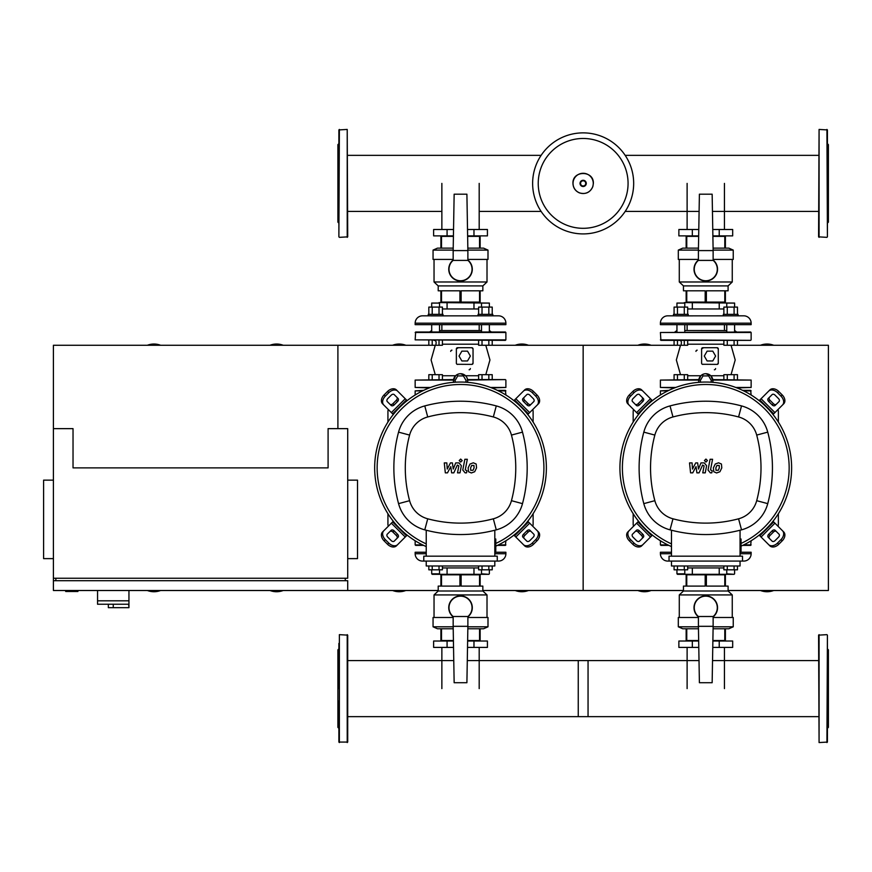 <?xml version="1.0" encoding="UTF-8"?>
<svg xmlns="http://www.w3.org/2000/svg" width="872" height="872" viewBox="0 0 872 872"><rect width="100%" height="100%" fill="white"/><g stroke="black" fill="none" stroke-linecap="round" stroke-linejoin="round"><path stroke-width="1.31" d="M65.672 590.508L65.672 591.489L77.935 591.489L77.935 590.508M53.41 480.145L43.6 480.145L43.6 558.625L53.41 558.625M347.71 480.145L357.52 480.145L357.52 558.625L347.71 558.625M55.863 580.697L55.863 578.245M345.258 580.697L345.258 578.245M53.41 578.245L347.71 578.245L347.71 428.643L328.09 428.643L328.09 467.883L73.03 467.883L73.03 428.643L53.41 428.643L53.41 590.508L438.213 590.508M347.71 590.508L347.71 580.697L53.41 580.697M97.555 590.508L97.555 600.808L128.947 600.808L128.947 590.508M97.555 604.242L97.555 600.808L128.947 600.808L128.947 607.675L128.664 604.242L97.555 604.242L108.346 604.242L108.346 607.675L128.664 607.675M113.251 604.242L113.251 607.675M160.568 345.258A18.399 18.399 0 0 0 147.357 345.258M283.193 345.258A18.399 18.399 0 0 0 269.982 345.258M269.982 590.508A18.399 18.399 0 0 0 283.193 590.508M147.357 590.508A18.399 18.399 0 0 0 160.568 590.508M53.41 428.643L53.41 345.258L337.9 345.258L337.9 428.643L337.9 345.258L442.42 345.258L442.42 340.353M724.436 229.5L724.436 183.393M687.114 229.5L687.114 183.393M479.186 229.5L479.186 183.393M441.864 229.5L441.864 183.393M687.114 647.406L687.114 688.608M724.436 647.406L724.436 688.608M441.864 647.406L441.864 688.608M479.186 647.406L479.186 688.608M633.672 183.393A50.522 50.522 0 0 1 583.15 233.914A50.522 50.522 0 0 1 532.629 183.393A50.522 50.522 0 0 1 583.15 132.871A50.522 50.522 0 0 1 633.672 183.393A50.522 50.522 0 0 0 583.15 132.871A50.522 50.522 0 0 0 532.629 183.393M583.15 138.474A44.919 44.919 0 0 1 628.069 183.393A44.919 44.919 0 0 1 583.15 228.311A44.919 44.919 0 0 1 538.231 183.393A44.919 44.919 0 0 1 583.15 138.474M660.409 395.016L660.409 390.874L667.854 390.874M751.141 395.016L750.65 390.384L742.682 390.384M660.409 390.874L668.868 390.384M415.159 395.016L415.159 390.874L422.604 390.874M505.891 395.016L505.4 390.384M415.159 390.874L423.618 390.384M497.432 390.384L505.411 390.384M826.928 237.348L818.59 236.857L819.081 129.438L827.419 129.928L827.419 236.857L826.928 129.438M827.419 223.123L828.4 222.142L828.4 144.643L827.419 143.662M827.419 169.626L827.419 162.083M827.419 147.019L827.419 142.605M826.928 634.653L818.59 635.143L819.081 742.562L827.419 742.072L827.419 635.143L826.928 742.562M827.419 648.877L828.4 649.858L828.4 727.357L827.419 728.338M339.372 237.348L347.71 236.857L347.22 129.438L338.881 129.928L338.881 236.857L339.372 129.438M338.881 223.123L337.9 222.142L337.9 144.643L338.881 143.662M700.935 382.187L700.151 380.824L702.985 375.919L708.653 375.919L711.476 380.824L710.691 382.187M712.773 360.954L707.116 360.954L704.282 356.048L707.116 351.144L712.773 351.144L715.607 356.048L712.773 360.954M734.082 379.593L734.082 374.688L737.472 374.688L737.472 379.593M723.88 379.593L723.88 374.688L734.082 374.688M727.281 379.593L727.281 374.688M684.269 379.593L684.269 374.688L687.67 374.688L687.67 379.593M674.078 379.593L674.078 374.688L684.269 374.688M677.468 379.593L677.468 374.688M684.793 332.014L684.793 324.657L684.793 330.543L726.758 330.543M676.944 324.657L676.944 332.014M688.226 314.356L688.226 315.828L673.511 315.828L673.511 314.356L688.226 314.356M676.944 307.097L676.944 303.075L684.793 303.075L684.793 307.097M684.793 303.075L676.944 303.075M684.269 340.353L684.269 345.258L687.67 345.258L687.67 340.353M674.078 340.353L674.078 345.258L684.269 345.258M677.468 340.353L677.468 345.258M677.468 314.356L677.468 307.097L674.078 307.097L674.078 314.356M687.67 314.356L687.67 307.097L677.468 307.097M684.269 314.356L684.269 307.097M734.606 324.657L734.606 332.014M726.758 324.657L726.758 332.014M738.039 314.356L738.039 315.828L723.324 315.828L723.324 314.356L738.039 314.356M726.758 307.097L726.758 303.075L734.606 303.075L734.606 307.097M734.606 303.075L684.302 302.584M734.082 340.353L734.082 345.258L828.4 345.258L828.4 590.508L728.098 590.508M737.472 340.353L737.472 345.258M723.88 340.353L723.88 345.258L734.082 345.258M727.281 340.353L727.281 345.258M727.281 314.356L727.281 307.097L723.88 307.097L723.88 314.356M737.472 314.356L737.472 307.097L727.281 307.097M734.082 314.356L734.082 307.097M687.67 375.756L700.51 375.756M703.802 374.001L700.816 375.756L698.701 380.824A7.118 7.118 0 0 1 705.819 373.707A7.118 7.118 0 0 1 712.925 380.824L710.822 375.756L705.775 373.707M702.342 364.289L717.057 364.387A1.221 1.221 0 0 0 718.288 363.166L718.288 348.931A1.221 1.221 0 0 0 717.057 347.71L702.832 347.71A1.221 1.221 0 0 0 701.6 348.931L701.6 363.166A1.221 1.221 0 0 0 702.832 364.387M703.355 347.83L701.6 348.931M723.88 344.189L687.67 344.189M660.409 339.862L750.65 340.353L660.9 340.353L660.409 332.505L750.661 332.014M751.141 339.862L751.141 332.505L660.409 332.505M674.874 332.014L676.944 330.543M736.677 332.014L734.606 330.543M717.318 364.354L718.288 363.166M718.288 348.942L717.1 347.71M712.925 380.824L712.925 382.339M698.701 382.339L698.701 380.824M712.827 379.593L751.141 380.083L712.893 380.083M698.745 380.083L660.409 380.083L698.81 379.593M674.536 387.931L660.409 387.441L675.822 387.441M735.728 387.441L751.141 387.441L737.014 387.931M695.965 351.394A1.232 1.232 0 0 1 697.186 350.163M715.585 368.551A1.232 1.232 0 0 1 714.364 369.783M673.511 315.828L667.756 315.828A7.358 7.358 0 0 0 660.409 323.185L660.409 324.657L751.141 324.657L751.141 323.185A7.358 7.358 0 0 0 743.794 315.828L738.039 315.828M735.205 315.828L676.214 315.871M723.88 308.961L719.226 308.961L719.226 302.584M719.226 308.961L692.324 308.961L692.324 302.584M692.324 308.961L687.67 308.961M719.226 235.876L719.226 229.5L732.676 229.5L732.676 235.876L712.871 235.876M698.679 235.876L678.874 235.876L678.874 229.5L692.324 229.5L692.324 235.876M719.226 229.5L712.762 229.5M698.788 229.5L692.324 229.5M712.152 194.184L699.399 194.184L698.418 250.591L713.133 250.591L712.152 194.184M698.418 250.591L698.418 260.401L713.133 260.401L713.133 250.591M698.418 260.041A11.772 11.772 0 0 0 705.775 281.002A11.772 11.772 0 0 0 713.133 260.041A11.772 11.772 0 0 1 705.775 281.002A11.772 11.772 0 0 1 698.418 260.041M705.176 302.094L705.176 290.812L686.755 290.812L686.755 302.094L724.796 302.094L724.796 290.812L706.375 290.812L706.375 302.094M724.796 302.094L725.395 302.094L725.395 290.812L728.098 290.812M683.463 290.812L683.452 285.907L728.098 285.907L732.262 281.983L732.262 259.42M679.288 259.42L679.288 281.983L732.262 281.983M713.133 259.42L733.243 259.42L733.243 250.101L713.122 250.101M698.428 250.101L678.307 250.101L682.722 248.139L698.461 248.139M725.395 248.139L725.395 236.367L712.882 236.367M698.668 236.367L686.155 236.367L686.155 248.139M724.796 236.367L724.796 248.139M686.755 248.139L686.755 236.367M686.755 302.094L686.155 302.094L686.155 290.812L683.452 290.812M713.089 248.139L728.829 248.139L733.243 250.101M678.307 250.101L678.307 259.42L698.418 259.42M455.685 382.187L454.901 380.824L457.735 375.919L463.403 375.919L466.226 380.824L465.441 382.187M467.523 360.954L461.866 360.954L459.032 356.048L461.866 351.144L467.523 351.144L470.357 356.048L467.523 360.954M488.832 379.593L488.832 374.688L492.222 374.688L492.222 379.593M478.63 379.593L478.63 374.688L488.832 374.688M482.031 379.593L482.031 374.688M439.019 379.593L439.019 374.688L442.42 374.688L442.42 379.593M428.828 379.593L428.828 374.688L439.019 374.688M432.218 379.593L432.218 374.688M439.543 324.657L439.543 332.014M431.695 324.657L431.695 332.014M442.976 314.356L442.976 315.828L428.261 315.828L428.261 314.356L442.976 314.356M431.695 307.097L431.695 303.075L439.543 303.075L439.543 307.097M439.543 303.075L431.695 303.075M439.019 340.353L439.019 345.258M428.828 340.353L428.828 345.258M432.218 340.353L432.218 345.258M432.218 314.356L432.218 307.097L428.828 307.097L428.828 314.356M442.42 314.356L442.42 307.097L432.218 307.097M439.019 314.356L439.019 307.097M489.356 324.657L489.356 332.014M481.508 324.657L481.508 332.014M492.789 314.356L492.789 315.828L478.074 315.828L478.074 314.356L492.789 314.356M481.508 307.097L481.508 303.075L489.356 303.075L489.356 307.097M489.356 303.075L439.052 302.584M488.832 340.353L488.832 345.258L674.078 345.258M492.222 340.353L492.222 345.258M478.63 340.353L478.63 345.258L488.832 345.258M482.031 340.353L482.031 345.258M482.031 314.356L482.031 307.097L478.63 307.097L478.63 314.356M492.222 314.356L492.222 307.097L482.031 307.097M488.832 314.356L488.832 307.097M442.42 375.756L455.26 375.756M458.552 374.001L455.566 375.756L453.451 380.824A7.118 7.118 0 0 1 460.569 373.707A7.118 7.118 0 0 1 467.675 380.824L467.087 377.979M457.092 364.289L471.807 364.387A1.221 1.221 0 0 0 473.038 363.166L473.038 348.931A1.221 1.221 0 0 0 471.807 347.71L457.582 347.71A1.221 1.221 0 0 0 456.361 348.931L456.361 363.166A1.221 1.221 0 0 0 457.582 364.387M458.105 347.83L456.361 348.931M478.63 344.189L442.42 344.189M505.411 340.353L415.159 339.862L415.65 332.014L505.411 332.014M415.159 339.862L505.891 339.862L505.891 332.505L415.159 332.505M429.623 332.014L431.695 330.543M491.427 332.014L489.356 330.543M439.543 330.543L481.508 330.543M472.068 364.354L473.038 363.166M473.038 348.942L471.85 347.71M466.64 377.118L465.572 375.756L460.525 373.707M467.675 380.824L467.675 382.339M453.451 382.339L453.451 380.824M467.577 379.593L505.4 379.593M453.495 380.083L415.159 380.083L453.56 379.593M429.286 387.931L415.159 387.441L430.572 387.441M490.478 387.441L505.891 387.441L491.764 387.931M450.715 351.394A1.232 1.232 0 0 1 451.936 350.163M470.335 368.551A1.232 1.232 0 0 1 469.114 369.783M428.261 315.828L422.506 315.828A7.358 7.358 0 0 0 415.159 323.185L415.159 324.657L505.891 324.657L505.891 323.185A7.358 7.358 0 0 0 498.544 315.828L492.789 315.828M489.955 315.828L430.964 315.871M478.63 308.961L473.976 308.961L473.976 302.584M473.976 308.961L447.074 308.961L447.074 302.584M447.074 308.961L442.42 308.961M473.976 235.876L473.976 229.5L487.426 229.5L487.426 235.876L467.621 235.876M453.429 235.876L433.624 235.876L433.624 229.5L447.074 229.5L447.074 235.876M473.976 229.5L467.512 229.5M453.538 229.5L447.074 229.5M466.902 194.184L454.149 194.184L453.168 250.591L467.883 250.591L466.902 194.184M453.168 250.591L453.168 260.401L467.883 260.401L467.883 250.591M453.168 260.041A11.772 11.772 0 0 0 460.525 281.002A11.772 11.772 0 0 0 467.883 260.041A11.772 11.772 0 0 1 460.525 281.002A11.772 11.772 0 0 1 453.168 260.041M459.925 302.094L459.925 290.812L441.505 290.812L441.505 302.094L479.546 302.094L479.546 290.812L461.125 290.812L461.125 302.094M479.546 302.094L480.145 302.094L480.145 290.812L482.848 290.812L482.848 285.907L487.012 281.983L487.012 259.42M434.038 259.42L434.038 281.983L438.213 285.907L482.848 285.907M434.038 281.983L487.012 281.983M467.883 259.42L487.993 259.42L487.993 250.101L467.872 250.101M453.178 250.101L433.057 250.101L437.472 248.139L453.211 248.139M480.145 248.139L480.145 236.367L467.632 236.367M453.418 236.367L440.905 236.367L440.905 248.139M479.546 236.367L479.546 248.139M441.505 248.139L441.505 236.367M441.505 302.094L440.905 302.094L440.905 290.812L438.213 290.812L438.213 285.907M467.839 248.139L483.579 248.139L487.993 250.101M433.057 250.101L433.057 259.42L453.168 259.42M684.793 569.808L684.793 573.831L676.944 573.831L676.944 569.808M677.435 574.321L734.115 574.321L726.758 573.831L726.758 569.808M684.269 565.983L684.269 569.808L687.67 569.808L687.67 565.983M674.078 565.983L674.078 569.808L684.269 569.808M677.468 565.983L677.468 569.808M734.606 573.831L734.606 569.808M734.082 565.983L734.082 569.808L737.472 569.808L737.472 565.983M723.88 565.983L723.88 569.808L734.082 569.808M727.281 565.983L727.281 569.808M742.508 561.077L667.756 561.077L669.031 561.077L669.031 556.173L742.508 556.173L742.508 561.077L743.794 561.077A7.358 7.358 0 0 0 751.141 553.72L751.141 552.249L740.056 552.249M667.756 561.077A7.358 7.358 0 0 1 660.409 553.72L671.484 553.72M671.484 552.249L660.409 552.249L660.409 553.72M687.67 567.944L692.324 567.944L692.324 574.321M692.324 567.944L719.226 567.944L719.226 574.321M719.226 567.944L723.88 567.944M692.324 641.029L692.324 647.406L678.874 647.406L678.874 641.029L698.679 641.029M712.871 641.029L732.676 641.029L732.676 647.406L719.226 647.406L719.226 641.029M692.324 647.406L698.788 647.406M712.762 647.406L719.226 647.406M699.399 682.722L712.152 682.722L713.133 626.314L698.418 626.314L699.399 682.722M713.133 626.314L713.133 616.504L698.418 616.504L698.418 626.314M713.133 616.864A11.772 11.772 0 0 0 705.775 595.903A11.772 11.772 0 0 0 698.418 616.864A11.772 11.772 0 0 1 705.775 595.903A11.772 11.772 0 0 1 713.133 616.864M706.375 574.812L706.375 586.093L724.796 586.093L724.796 574.812L686.755 574.812L686.755 586.093L705.176 586.093L705.176 574.812M686.755 574.812L686.155 574.812L686.155 586.093L683.452 586.093L683.452 590.998L728.098 590.998L728.098 586.093L725.395 586.093L725.395 574.812L724.796 574.812M732.262 617.485L732.262 594.922L679.288 594.922L679.288 617.485M698.418 617.485L678.307 617.485L678.307 626.804L698.428 626.804M713.122 626.804L733.243 626.804L728.829 628.767L713.089 628.767M686.155 628.767L686.155 640.538L698.668 640.538M712.882 640.538L725.395 640.538L725.395 628.767M686.755 640.538L686.755 628.767M724.796 628.767L724.796 640.538M698.461 628.767L682.722 628.767L678.307 626.804M733.243 626.804L733.243 617.485L713.133 617.485M439.543 569.808L439.543 573.831L431.695 573.831L431.695 569.808M432.185 574.321L488.865 574.321L481.508 573.831L481.508 569.808M439.019 565.983L439.019 569.808L442.42 569.808L442.42 565.983M428.828 565.983L428.828 569.808L439.019 569.808M432.218 565.983L432.218 569.808M489.356 573.831L489.356 569.808M488.832 565.983L488.832 569.808L492.222 569.808L492.222 565.983M478.63 565.983L478.63 569.808L488.832 569.808M482.031 565.983L482.031 569.808M497.258 561.077L422.506 561.077L423.781 561.077L423.781 556.173L497.258 556.173L497.258 561.077L498.544 561.077A7.358 7.358 0 0 0 505.891 553.72L505.891 552.249L494.806 552.249M422.506 561.077A7.358 7.358 0 0 1 415.159 553.72L426.234 553.72M426.234 552.249L415.159 552.249L415.159 553.72M442.42 567.944L447.074 567.944L447.074 574.321M447.074 567.944L473.976 567.944L473.976 574.321M473.976 567.944L478.63 567.944M447.074 641.029L447.074 647.406L433.624 647.406L433.624 641.029L453.429 641.029M467.621 641.029L487.426 641.029L487.426 647.406L473.976 647.406L473.976 641.029M447.074 647.406L453.538 647.406M467.512 647.406L473.976 647.406M454.149 682.722L466.902 682.722L467.883 626.314L453.168 626.314L454.149 682.722M467.883 626.314L467.883 616.504L453.168 616.504L453.168 626.314M467.883 616.864A11.772 11.772 0 0 0 460.525 595.903A11.772 11.772 0 0 0 453.168 616.864A11.772 11.772 0 0 1 460.525 595.903A11.772 11.772 0 0 1 467.883 616.864M461.125 574.812L461.125 586.093L479.546 586.093L479.546 574.812L441.505 574.812L441.505 586.093L459.925 586.093L459.925 574.812M441.505 574.812L440.905 574.812L440.905 586.093L438.213 586.093L438.213 590.998L434.038 594.922L434.038 617.485M487.012 617.485L487.012 594.922L482.848 590.998L438.213 590.998M487.012 594.922L434.038 594.922M453.168 617.485L433.057 617.485L433.057 626.804L453.178 626.804M467.872 626.804L487.993 626.804L483.579 628.767L467.839 628.767M440.905 628.767L440.905 640.538L453.418 640.538M467.632 640.538L480.145 640.538L480.145 628.767M441.505 640.538L441.505 628.767M479.546 628.767L479.546 640.538M479.546 574.812L480.145 574.812L480.145 586.093L482.848 586.093L482.848 590.998M453.211 628.767L437.472 628.767L433.057 626.804M487.993 626.804L487.993 617.485L467.883 617.485M660.409 540.749L660.409 544.891L667.854 544.891M751.141 540.749L750.65 545.382L742.682 545.382M660.9 545.382L668.868 545.382L660.409 544.891M415.159 540.749L415.159 544.891L422.604 544.891M505.891 540.749L505.411 545.382L497.432 545.382M415.65 545.382L423.618 545.382L415.159 544.891M339.372 742.562L339.372 634.653L347.71 635.143L347.71 742.072L338.881 742.072L338.881 701.088M338.881 648.877L337.9 649.858L337.9 727.357L338.881 728.338M347.71 650.948L347.71 643.405M338.881 667.298L338.881 676.127M347.71 709.917L347.71 702.374M347.71 733.81L347.71 724.981M338.881 709.917L338.881 729.395M338.881 643.405L338.881 688.608M818.59 716.642L578.245 716.642L578.245 660.573L699.017 660.573M467.283 660.573L588.055 660.573L588.055 716.642L347.71 716.642M719.215 465.474L716.915 465.474L715.868 467.872L715.977 470.291L718.277 470.291L719.324 467.872L719.215 465.474M715.269 464.024L713.394 467.872L713.765 471.741L716.599 472.962L719.923 471.741L721.798 467.872L721.427 464.024L718.572 462.803L715.269 464.024M710.102 459.272L708.02 470.008L710.364 472.853L711.77 472.853L712.184 470.749L710.527 469.855L712.577 459.272L710.102 459.272M705.938 462.073L707.443 460.569L705.938 459.064L704.445 460.569L705.938 462.073M692.739 472.853L696.03 466.618L696.892 472.853L699.061 472.853L702.625 465.016L704.107 465.899L702.767 472.853L705.241 472.853L706.614 465.735L704.249 462.912L700.968 462.912L698.483 469.06L697.644 462.912L695.703 462.912L692.488 469.06L692.085 462.912L689.523 462.912L690.569 472.853L692.739 472.853M473.965 465.474L471.665 465.474L470.618 467.872L470.727 470.291L473.027 470.291L474.074 467.872L473.965 465.474M470.019 464.024L468.144 467.872L468.515 471.741L471.349 472.962L474.673 471.741L476.548 467.872L476.177 464.024L473.322 462.803L470.019 464.024M464.852 459.272L462.77 470.008L465.114 472.853L466.52 472.853L466.934 470.749L465.277 469.855L467.327 459.272L464.852 459.272M460.689 462.073L462.193 460.569L460.689 459.064L459.195 460.569L460.689 462.073M447.489 472.853L450.78 466.618L451.642 472.853L453.811 472.853L457.375 465.016L458.857 465.899L457.517 472.853L459.991 472.853L461.364 465.735L458.999 462.912L455.718 462.912L453.233 469.06L452.394 462.912L450.453 462.912L447.238 469.06L446.835 462.912L444.273 462.912L445.32 472.853L447.489 472.853M705.775 382.045A85.838 85.838 0 0 1 741.047 546.145A85.838 85.838 0 0 0 705.775 382.045A85.838 85.838 0 0 0 671.484 546.581A85.838 85.838 0 0 1 705.775 382.045M776.363 531.538A2.453 1.733 -45 0 0 773.409 532.051L769.943 535.517A2.453 1.733 -45 0 0 769.431 538.471M768.712 534.285L772.178 530.819A2.453 1.733 135 0 1 775.143 530.318L779.034 534.198A2.453 1.733 135 0 1 778.522 537.163L775.055 540.629A2.453 1.733 135 0 1 772.091 541.141L768.21 537.25A2.453 1.733 135 0 1 768.712 534.285L769.943 535.517M769.431 397.294A2.453 1.733 -135 0 0 769.943 400.248L773.409 403.714A2.453 1.733 -135 0 0 776.363 404.227M772.178 404.946L768.712 401.48A2.453 1.733 45 0 1 768.21 398.515L772.091 394.624A2.453 1.733 45 0 1 775.055 395.136L778.522 398.602A2.453 1.733 45 0 1 779.034 401.567L775.143 405.447A2.453 1.733 45 0 1 772.178 404.946L773.409 403.714M635.187 404.227A2.453 1.733 135 0 0 638.141 403.714L641.607 400.248A2.453 1.733 135 0 0 642.119 397.294M642.838 401.48L639.372 404.946A2.453 1.733 -45 0 1 636.407 405.447L632.516 401.567A2.453 1.733 -45 0 1 633.028 398.602L636.495 395.136A2.453 1.733 -45 0 1 639.459 394.624L643.34 398.515A2.453 1.733 -45 0 1 642.838 401.48L641.607 400.248M782.5 530.732A7.358 5.199 135 0 1 780.974 539.615L782.206 540.836A7.358 5.199 -45 0 0 783.721 531.964L773.006 521.249M759.141 535.114L769.856 545.828A7.358 5.199 -45 0 0 778.729 544.313L777.508 543.082A7.358 5.199 135 0 1 768.624 544.608M782.206 540.836L778.729 544.313M780.974 539.615L777.508 543.082M768.624 391.157A7.358 5.199 45 0 1 777.508 392.683L778.729 391.452A7.358 5.199 -135 0 0 769.856 389.937L759.141 400.651M773.006 414.516L783.721 403.801A7.358 5.199 -135 0 0 782.206 394.929L780.974 396.15A7.358 5.199 45 0 1 782.5 405.033M778.729 391.452L782.206 394.929M777.508 392.683L780.974 396.15M629.05 405.033A7.358 5.199 -45 0 1 630.576 396.15L629.344 394.929A7.358 5.199 135 0 0 627.829 403.801L638.544 414.516M652.409 400.651L641.694 389.937A7.358 5.199 135 0 0 632.821 391.452L634.042 392.683A7.358 5.199 -45 0 1 642.926 391.157M629.344 394.929L632.821 391.452M630.576 396.15L634.042 392.683M642.119 538.471A2.453 1.733 45 0 0 641.607 535.517L638.141 532.051A2.453 1.733 45 0 0 635.187 531.538M639.372 530.819L642.838 534.285A2.453 1.733 -135 0 1 643.34 537.25L639.459 541.141A2.453 1.733 -135 0 1 636.495 540.629L633.028 537.163A2.453 1.733 -135 0 1 632.516 534.198L636.407 530.318A2.453 1.733 -135 0 1 639.372 530.819L638.141 532.051M638.544 521.249L627.829 531.964A7.358 5.199 45 0 0 629.344 540.836L630.576 539.615A7.358 5.199 -135 0 1 629.05 530.732M642.926 544.608A7.358 5.199 -135 0 1 634.042 543.082L632.821 544.313A7.358 5.199 45 0 0 641.694 545.828L652.409 535.114M632.821 544.313L629.344 540.836M634.042 543.082L630.576 539.615M671.484 543.888A83.385 83.385 0 0 1 705.775 384.498A83.385 83.385 0 0 1 741.047 543.441M740.056 539.005L741.047 539.005L741.047 551.268L740.056 551.268M740.056 556.173L740.056 530.231M671.484 561.077L671.484 565.983L740.056 565.983L740.056 561.077M671.484 530.231L671.484 556.173M741.527 529.849A37.027 37.027 0 0 0 767.742 503.635A138.419 138.419 0 0 0 767.742 432.131A37.027 37.027 0 0 0 741.527 405.916A138.419 138.419 0 0 0 670.023 405.916A37.027 37.027 0 0 0 643.808 432.131A138.419 138.419 0 0 0 643.808 503.635A37.027 37.027 0 0 0 670.023 529.849A138.419 138.419 0 0 0 741.527 529.849L738.573 518.807A126.985 126.985 0 0 1 672.977 518.807A25.604 25.604 0 0 1 654.85 500.681A126.985 126.985 0 0 1 654.85 435.084A25.604 25.604 0 0 1 672.977 416.958A126.985 126.985 0 0 1 738.573 416.958A25.604 25.604 0 0 1 756.7 435.084A126.985 126.985 0 0 1 756.7 500.681A25.604 25.604 0 0 1 738.573 518.807M460.525 382.045A85.838 85.838 0 0 1 495.797 546.145A85.838 85.838 0 0 0 460.525 382.045A85.838 85.838 0 0 0 426.234 546.581A85.838 85.838 0 0 1 460.525 382.045M531.113 531.538A2.453 1.733 -45 0 0 528.16 532.051L524.693 535.517A2.453 1.733 -45 0 0 524.181 538.471M523.462 534.285L526.928 530.819A2.453 1.733 135 0 1 529.893 530.318L533.784 534.198A2.453 1.733 135 0 1 533.272 537.163L529.805 540.629A2.453 1.733 135 0 1 526.841 541.141L522.96 537.25A2.453 1.733 135 0 1 523.462 534.285L524.693 535.517M524.181 397.294A2.453 1.733 -135 0 0 524.693 400.248L528.16 403.714A2.453 1.733 -135 0 0 531.113 404.227M526.928 404.946L523.462 401.48A2.453 1.733 45 0 1 522.96 398.515L526.841 394.624A2.453 1.733 45 0 1 529.805 395.136L533.272 398.602A2.453 1.733 45 0 1 533.784 401.567L529.893 405.447A2.453 1.733 45 0 1 526.928 404.946L528.16 403.714M389.937 404.227A2.453 1.733 135 0 0 392.891 403.714L396.357 400.248A2.453 1.733 135 0 0 396.869 397.294M397.588 401.48L394.122 404.946A2.453 1.733 -45 0 1 391.157 405.447L387.266 401.567A2.453 1.733 -45 0 1 387.778 398.602L391.245 395.136A2.453 1.733 -45 0 1 394.209 394.624L398.09 398.515A2.453 1.733 -45 0 1 397.588 401.48L396.357 400.248M537.25 530.732A7.358 5.199 135 0 1 535.724 539.615L536.956 540.836A7.358 5.199 -45 0 0 538.471 531.964L527.756 521.249M513.891 535.114L524.606 545.828A7.358 5.199 -45 0 0 533.479 544.313L532.258 543.082A7.358 5.199 135 0 1 523.374 544.608M536.956 540.836L533.479 544.313M535.724 539.615L532.258 543.082M523.374 391.157A7.358 5.199 45 0 1 532.258 392.683L533.479 391.452A7.358 5.199 -135 0 0 524.606 389.937L513.891 400.651M527.756 414.516L538.471 403.801A7.358 5.199 -135 0 0 536.956 394.929L535.724 396.15A7.358 5.199 45 0 1 537.25 405.033M533.479 391.452L536.956 394.929M532.258 392.683L535.724 396.15M383.8 405.033A7.358 5.199 -45 0 1 385.326 396.15L384.094 394.929A7.358 5.199 135 0 0 382.579 403.801L393.294 414.516M407.159 400.651L396.444 389.937A7.358 5.199 135 0 0 387.571 391.452L388.792 392.683A7.358 5.199 -45 0 1 397.676 391.157M384.094 394.929L387.571 391.452M385.326 396.15L388.792 392.683M396.869 538.471A2.453 1.733 45 0 0 396.357 535.517L392.891 532.051A2.453 1.733 45 0 0 389.937 531.538M394.122 530.819L397.588 534.285A2.453 1.733 -135 0 1 398.09 537.25L394.209 541.141A2.453 1.733 -135 0 1 391.245 540.629L387.778 537.163A2.453 1.733 -135 0 1 387.266 534.198L391.157 530.318A2.453 1.733 -135 0 1 394.122 530.819L392.891 532.051M393.294 521.249L382.579 531.964A7.358 5.199 45 0 0 384.094 540.836L385.326 539.615A7.358 5.199 -135 0 1 383.8 530.732M397.676 544.608A7.358 5.199 -135 0 1 388.792 543.082L387.571 544.313A7.358 5.199 45 0 0 396.444 545.828L407.159 535.114M387.571 544.313L384.094 540.836M388.792 543.082L385.326 539.615M426.234 543.888A83.385 83.385 0 0 1 460.525 384.498A83.385 83.385 0 0 1 495.797 543.441M494.806 539.005L495.787 539.005L495.787 551.268L494.806 551.268M494.806 556.173L494.806 530.231M426.234 561.077L426.234 565.983L494.806 565.983L494.806 561.077M426.234 530.231L426.234 556.173M496.277 529.849A37.027 37.027 0 0 0 522.492 503.635A138.419 138.419 0 0 0 522.492 432.131A37.027 37.027 0 0 0 496.277 405.916A138.419 138.419 0 0 0 424.773 405.916A37.027 37.027 0 0 0 398.558 432.131A138.419 138.419 0 0 0 398.558 503.635A37.027 37.027 0 0 0 424.773 529.849A138.419 138.419 0 0 0 496.277 529.849L493.323 518.807A126.985 126.985 0 0 1 427.727 518.807A25.604 25.604 0 0 1 409.6 500.681A126.985 126.985 0 0 1 409.6 435.084A25.604 25.604 0 0 1 427.727 416.958A126.985 126.985 0 0 1 493.323 416.958A25.604 25.604 0 0 1 511.45 435.084A126.985 126.985 0 0 1 511.45 500.681A25.604 25.604 0 0 1 493.323 518.807M633.181 422.081L633.181 411.475A4.905 4.905 0 0 1 633.573 409.557M633.181 513.684L633.181 524.29A4.905 4.905 0 0 0 633.573 526.208M778.369 513.684L778.369 524.29A4.905 4.905 0 0 1 777.977 526.208M777.977 409.557A4.905 4.905 0 0 1 778.369 411.475L778.369 422.081M387.931 422.081L387.931 411.475A4.905 4.905 0 0 1 388.323 409.557M387.931 513.684L387.931 524.29A4.905 4.905 0 0 0 388.323 526.208M533.119 513.684L533.119 524.29A4.905 4.905 0 0 1 532.727 526.208M532.727 409.557A4.905 4.905 0 0 1 533.119 411.475L533.119 422.081M651.068 345.258A18.399 18.399 0 0 0 637.857 345.258M773.693 345.258A18.399 18.399 0 0 0 760.482 345.258M760.482 590.508A18.399 18.399 0 0 0 773.693 590.508M637.857 590.508A18.399 18.399 0 0 0 651.068 590.508M482.848 590.508L583.15 590.508L583.15 345.258L583.15 590.508L683.452 590.508M405.818 345.258A18.399 18.399 0 0 0 392.607 345.258M528.443 345.258A18.399 18.399 0 0 0 515.232 345.258M515.232 590.508A18.399 18.399 0 0 0 528.443 590.508M392.607 590.508A18.399 18.399 0 0 0 405.818 590.508M593.265 183.393A10.115 10.115 0 0 1 583.15 193.508A10.115 10.115 0 0 1 573.035 183.393A10.115 10.115 0 0 1 583.15 173.277A10.115 10.115 0 0 1 593.265 183.393M586.267 183.393A3.117 3.117 0 0 1 583.15 186.51A3.117 3.117 0 0 1 580.033 183.393A3.117 3.117 0 0 1 583.15 180.275A3.117 3.117 0 0 1 586.267 183.393M585.744 183.393A2.594 2.594 0 0 1 583.15 185.987A2.594 2.594 0 0 1 580.556 183.393A2.594 2.594 0 0 1 583.15 180.798A2.594 2.594 0 0 1 585.744 183.393M743.696 390.874L751.141 390.874M498.446 390.874L505.891 390.874M819.081 237.348L819.081 129.438M819.081 634.653L819.081 742.562M347.22 237.348L347.22 129.438M710.822 375.756L723.88 375.756M660.409 323.185L751.141 323.185M698.418 260.357A11.532 11.532 0 0 0 697.371 277.122A11.532 11.532 0 0 0 714.179 277.122A11.532 11.532 0 0 0 713.133 260.357M465.572 375.756L478.63 375.756M505.411 379.593L467.643 380.083M415.159 323.185L505.891 323.185M453.168 260.357A11.532 11.532 0 0 0 452.121 277.122A11.532 11.532 0 0 0 468.929 277.122A11.532 11.532 0 0 0 467.883 260.357M751.141 553.72L740.056 553.72M713.133 616.548A11.532 11.532 0 0 0 714.179 599.783A11.532 11.532 0 0 0 697.371 599.783A11.532 11.532 0 0 0 698.418 616.548M505.891 553.72L494.806 553.72M467.883 616.548A11.532 11.532 0 0 0 468.929 599.783A11.532 11.532 0 0 0 452.121 599.783A11.532 11.532 0 0 0 453.168 616.548M743.696 544.891L751.141 544.891M498.446 544.891L505.891 544.891M347.22 634.653L347.22 742.562M772.178 530.819L773.409 532.051M768.712 401.48L769.943 400.248M639.372 404.946L638.141 403.714M773.704 521.936L759.828 535.811M761.06 537.043L774.936 523.167M759.828 399.954L773.704 413.829M774.936 412.598L761.06 398.722M637.846 413.829L651.722 399.954M650.49 398.722L636.615 412.598M642.838 534.285L641.607 535.517M636.615 523.167L650.49 537.043M651.722 535.811L637.846 521.936M767.742 503.635L756.7 500.681M672.977 518.807L670.023 529.849M767.742 432.131L756.7 435.084M654.85 500.681L643.808 503.635M741.527 405.916L738.573 416.958M654.85 435.084L643.808 432.131M670.023 405.916L672.977 416.958M526.928 530.819L528.16 532.051M523.462 401.48L524.693 400.248M394.122 404.946L392.891 403.714M528.454 521.936L514.578 535.811M515.81 537.043L529.686 523.167M514.578 399.954L528.454 413.829M529.686 412.598L515.81 398.722M392.596 413.829L406.472 399.954M405.24 398.722L391.365 412.598M397.588 534.285L396.357 535.517M391.365 523.167L405.24 537.043M406.472 535.811L392.596 521.936M522.492 503.635L511.45 500.681M427.727 518.807L424.773 529.849M522.492 432.131L511.45 435.084M409.6 500.681L398.558 503.635M496.277 405.916L493.323 416.958M409.6 435.084L398.558 432.131M424.773 405.916L427.727 416.958M572.948 183.393C573.166 187.872 575.313 191.033 579.4 192.875C585.69 194.62 590.181 192.505 592.851 186.543L593.352 183.393C593.974 170.236 572.315 170.236 572.948 183.393M818.59 211.427L712.446 211.427M699.104 211.427L625.18 211.427M625.18 155.358L818.59 155.358M541.12 211.427L479.186 211.427M441.864 211.427L347.71 211.427M347.71 155.358L541.12 155.358M680.509 374.688L676.345 359.973L680.509 345.258M660.409 380.083L660.409 387.441M751.141 380.083L751.141 387.441M681.206 344.178C681.751 341.617 681.076 340.342 679.179 340.353M731.041 345.258L735.205 359.973L731.041 374.688M687.114 330.543L687.114 324.657M724.436 330.543L724.436 324.657M728.087 290.812L728.098 285.907M679.288 281.983L683.463 285.907M435.259 374.688L431.095 359.973L435.259 345.258M415.159 380.083L415.159 387.441M505.891 380.083L505.891 387.441M435.956 344.178C436.501 341.617 435.826 340.342 433.929 340.353M485.791 345.258L489.955 359.973L485.791 374.688M441.864 330.543L441.864 324.657M479.186 330.543L479.186 324.657M683.463 590.998L679.288 594.922M732.262 594.922L728.098 590.998M712.533 660.573L818.59 660.573M347.71 660.573L453.767 660.573"/></g></svg>
